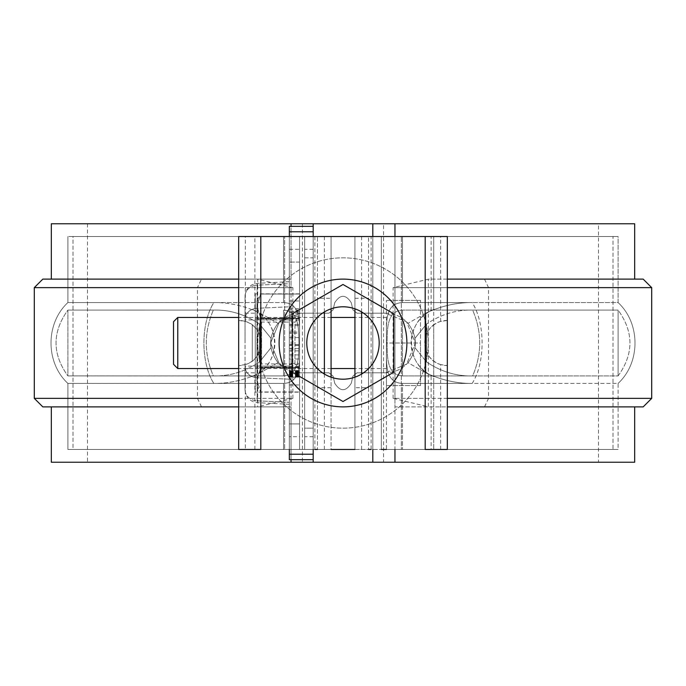 <?xml version="1.0" encoding="UTF-8"?>
<svg xmlns="http://www.w3.org/2000/svg" width="686" height="686" viewBox="0 0 686 686"><rect width="100%" height="100%" fill="white"/><g stroke="black" fill="none" stroke-linecap="round" stroke-linejoin="round"><path stroke-width="0.51" stroke-dasharray="3.43 2.57" d="M386.441 336.955L386.441 349.045C386.612 363.966 384.966 382.711 402.459 383.423L472.157 383.44C456.602 383.551 441.184 380.035 425.92 372.892L407.99 362.662C402.013 369.257 394.544 372.635 385.583 372.807L357.054 372.807L352.896 376.134L351.309 383.2C345.77 391.852 340.23 391.852 334.691 383.2L333.104 376.134L328.946 372.807L300.417 372.807C291.507 372.661 284.038 369.274 278.01 362.662L260.08 372.892C244.808 380.035 229.398 383.56 213.835 383.44L67.897 383.431C45.379 362.585 45.379 323.415 67.897 302.569L213.835 302.56C229.398 302.449 244.808 305.965 260.08 313.108L278.01 323.338C283.987 316.743 291.456 313.365 300.417 313.193L328.946 313.193L333.104 309.866L334.691 302.8C340.23 294.148 345.77 294.148 351.309 302.8L352.896 309.866L357.054 313.193L385.583 313.193C394.493 313.339 401.962 316.726 407.99 323.338L425.92 313.108C441.192 305.965 456.602 302.449 472.157 302.56L618.103 302.569L618.103 236.533L381.33 236.533L612.992 236.533L381.33 236.533L381.33 449.467L401.353 449.467L401.353 236.533L401.353 449.467L612.992 449.467L381.33 449.467L381.33 236.533L381.33 449.467L381.33 236.533L618.103 236.533L67.897 236.533L618.103 236.533L618.103 302.569L402.459 302.577C384.992 303.332 386.604 321.88 386.441 336.955L386.441 349.045C386.612 363.966 384.966 382.711 402.459 383.423L472.157 383.44C456.602 383.551 441.184 380.035 425.92 372.892L425.92 313.108C441.192 305.965 456.602 302.449 472.157 302.56L402.459 302.577C384.992 303.332 386.604 321.88 386.441 336.955L386.441 449.467L402.459 449.467L402.459 383.423L402.459 449.467L618.103 449.467L386.441 449.467L386.441 336.955M386.441 343L386.441 385.583L386.441 300.417L386.441 343L420.501 343L420.501 385.583L420.501 300.417L420.501 343L386.441 343M213.852 383.44C200.595 362.671 200.595 323.329 213.852 302.56C229.398 302.449 244.816 305.965 260.08 313.108L260.08 372.892L260.08 313.108L278.01 323.338C268.235 336.483 268.235 349.594 278.01 362.662C268.235 349.594 268.235 336.483 278.01 323.338C283.987 316.743 291.456 313.365 300.417 313.193L279.408 321.854L270.601 343.034L279.425 364.163L300.417 372.807L279.425 364.163L270.601 343.034L279.408 321.854L300.417 313.193L328.946 313.193L333.104 309.866L334.691 302.8C340.23 294.148 345.77 294.148 351.309 302.8L352.896 309.866L357.054 313.193L385.583 313.193L406.575 321.837L415.399 342.966L406.592 364.146L385.583 372.807L357.054 372.807L352.896 376.134L351.309 383.2L352.896 376.134L357.054 372.807L352.896 376.134L351.309 383.2C345.77 391.852 340.23 391.852 334.691 383.2L333.104 376.134L328.946 372.807L300.417 372.807L328.946 372.807L333.104 376.134L328.946 372.807L300.417 372.807C291.507 372.661 284.038 369.274 278.01 362.662L260.08 372.892C244.808 380.044 229.39 383.56 213.826 383.44L283.541 383.423C301.008 382.668 299.396 364.12 299.559 349.045L299.559 336.955C299.388 322.034 301.034 303.289 283.541 302.577L213.835 302.56C200.612 323.338 200.612 362.662 213.809 383.448L283.541 383.423C301.008 382.668 299.396 364.12 299.559 349.045L299.559 236.533L299.559 449.467L313.193 449.467L313.193 236.533L313.193 257.833L304.67 257.833L304.67 236.533L299.559 236.533L299.559 449.467L67.897 449.467L618.103 449.467L618.103 383.431L472.157 383.44C485.405 362.671 485.405 323.329 472.148 302.56M299.559 343L299.559 372.807L299.559 343M472.191 383.448C485.388 362.662 485.388 323.338 472.191 302.552M213.826 383.44L67.897 383.431C45.379 362.585 45.379 323.415 67.897 302.569L283.541 302.577L283.541 236.533L299.559 236.533L299.559 336.955C299.388 322.034 301.034 303.289 283.541 302.577L283.541 236.533L67.897 236.533L313.193 236.533L313.193 226.32L313.193 459.68L313.193 428.167L304.67 428.167L304.67 449.467L299.559 449.467L304.67 449.467L304.67 236.533L304.67 449.467L304.67 236.533L289.346 236.533L289.346 449.467L289.346 423.914L299.559 423.914L289.346 423.914L289.346 436.69L299.559 436.69M407.99 323.338C417.765 336.406 417.765 349.517 407.99 362.662C402.013 369.257 394.544 372.635 385.583 372.807L357.054 372.807L385.583 372.807L406.592 364.146L415.399 342.966L406.575 321.837L385.583 313.193C394.493 313.339 401.962 316.726 407.99 323.338L425.92 313.108L425.92 372.892L407.99 362.662C417.765 349.517 417.765 336.406 407.99 323.338M415.013 338.241L415.013 347.759L415.013 338.241L426.503 324.058C440.987 314.317 456.37 309.652 472.645 310.072L618.103 310.089C633.89 332.033 633.89 353.967 618.103 375.911L472.645 375.928C456.422 376.365 441.038 371.701 426.503 361.942L415.013 347.759L426.503 361.942L426.503 324.058C440.987 314.317 456.37 309.652 472.645 310.072L402.459 310.089C386.638 311.05 387.376 329.306 387.041 343C387.376 356.677 386.647 374.968 402.459 375.911L472.645 375.928C456.422 376.365 441.038 371.701 426.503 361.942L426.503 324.058L415.013 338.241L415.013 347.759L415.013 338.241M357.054 313.193L352.896 309.866L357.054 313.193L385.583 313.193L357.054 313.193M313.193 449.467L304.67 449.467L304.67 236.533L284.647 236.533L284.647 449.467L284.647 236.533L73.008 236.533L73.008 449.467L612.992 449.467L612.992 236.533L73.008 236.533L612.992 236.533L612.992 449.467L73.008 449.467L73.008 236.533L304.67 236.533L289.346 236.533L289.346 262.086L289.346 236.533M333.104 309.866L328.946 313.193L333.104 309.866L334.691 302.8C340.23 294.148 345.77 294.148 351.309 302.8L352.896 309.866L351.309 302.8C345.77 294.148 340.23 294.148 334.691 302.8L333.104 309.866M381.33 343L381.33 372.807L381.33 343M270.987 347.759L270.987 338.241L270.987 347.759L259.497 361.942C245.013 371.683 229.63 376.348 213.355 375.928L67.897 375.911L67.897 310.089L213.355 310.072C229.578 309.635 244.962 314.299 259.497 324.058L270.987 338.241L259.497 324.058C244.962 314.299 229.578 309.635 213.355 310.072L67.897 310.089C52.11 332.024 52.11 353.967 67.897 375.911L67.897 310.089C52.11 332.033 52.11 353.967 67.897 375.911L283.541 375.911C299.362 374.95 298.624 356.694 298.959 343C298.624 329.323 299.353 311.032 283.541 310.089C299.353 311.032 298.624 329.323 298.959 343C298.624 356.694 299.362 374.95 283.541 375.911L283.541 310.089L283.541 375.911L70.435 375.877L213.355 375.928C203.956 353.976 203.956 332.024 213.355 310.072C203.956 332.024 203.956 353.976 213.355 375.928C229.63 376.348 245.013 371.683 259.497 361.942L259.497 324.058L259.497 361.942L270.987 347.759L270.987 338.241L270.987 347.759M304.67 343L304.67 372.807L304.67 343M394.956 236.533L394.956 449.467M372.807 449.467L372.807 236.533M386.441 449.467L381.33 449.467M313.193 436.69L304.67 436.69L304.67 449.467L67.897 449.467L618.103 449.467L618.103 383.431L472.157 383.44M300.417 313.193L328.946 313.193L300.417 313.193M447.332 398.36L394.956 398.36L394.956 406.875L447.332 406.875M394.956 462.235L394.956 406.875L643.185 406.875M651.7 398.36L428.304 398.36L428.304 406.781L393.104 398.36L428.304 398.36L428.304 287.64L651.7 287.64M34.3 287.64L197.465 287.64L201.487 279.125L257.37 279.125L51.33 279.125L291.044 279.125L291.044 223.765M201.487 279.125L42.815 279.125M238.668 279.125L291.044 279.125L291.044 287.64L238.668 287.64M334.691 383.2L333.104 376.134L334.691 383.2C340.23 391.852 345.77 391.852 351.309 383.2C345.77 391.852 340.23 391.852 334.691 383.2M291.044 459.68L291.044 226.32M238.668 406.875L291.044 406.875L291.044 287.64M291.044 462.235L291.044 406.875L51.33 406.875L257.37 406.875L292.896 398.36L34.3 398.36M238.668 398.36L291.044 398.36M257.37 406.875L42.815 406.875M402.459 375.911L472.645 375.928C482.044 353.976 482.044 332.024 472.645 310.072L618.103 310.089L618.103 375.911L472.645 375.928C482.044 353.976 482.044 332.024 472.645 310.072L402.459 310.089C386.638 311.05 387.376 329.306 387.041 343C387.376 356.677 386.647 374.968 402.459 375.911L402.459 310.089L402.459 375.911M292.896 398.36L292.896 287.64L257.696 287.64L257.696 406.781M394.956 398.36L394.956 223.765M302.44 223.765L302.44 462.235L313.193 462.235L313.193 223.765L87.491 223.765L313.193 223.765M598.509 223.765L372.807 223.765L372.807 462.235L383.56 462.235L383.56 223.765L598.509 223.765L598.509 462.235L383.56 462.235M302.44 462.235L313.193 462.235M372.807 462.235L598.509 462.235M51.33 462.235L634.67 462.235M201.487 406.875L197.465 398.36L197.465 287.64L257.696 287.64L257.696 279.219L292.896 287.64M51.33 223.765L634.67 223.765M372.807 223.765L383.56 223.765M393.104 398.36L393.104 287.64L428.63 279.125L643.185 279.125M447.332 279.125L428.63 279.125M447.332 287.64L394.956 287.64M393.104 287.64L428.304 287.64L428.304 279.219M431.134 449.467L425.191 449.467L425.191 236.533L260.809 236.533L260.809 449.467L252.294 449.467L433.706 449.467L431.134 449.467L431.134 375.371C404.989 363.649 404.989 322.351 431.134 310.629L433.706 309.463L433.706 325.01A22.569 22.569 179.9 0 0 433.706 360.99A22.569 22.569 -0 0 0 447.332 365.569L447.332 320.431A22.569 22.569 -0 0 0 433.706 325.01L433.706 376.537A36.195 36.195 179.9 0 1 433.706 309.463L433.706 236.533L354.928 236.533L354.928 308.82M354.928 377.18L354.928 449.467L368.554 449.467L368.554 236.533L447.332 236.533L447.332 320.431L440.652 321.442L440.652 236.533M440.652 449.467L440.652 364.558L447.332 365.569L447.332 449.467L371.117 449.467L371.117 236.533M314.883 236.533L314.883 449.467L238.668 449.467L238.668 236.533L317.447 236.533L317.447 449.467L317.447 236.533L331.072 236.533L331.072 308.82L331.072 298.281L317.447 298.281L317.447 387.719L317.447 298.281M331.072 298.281L331.072 449.467L317.447 449.467M245.348 364.558L238.668 365.569A22.569 22.569 -0 0 0 252.294 360.99L252.294 325.01A22.569 22.569 -0 0 0 238.668 320.431L245.348 321.442C266.005 326.768 266.005 359.232 245.348 364.558L245.348 449.467M254.866 310.629L252.294 309.463A36.195 36.195 179.9 0 1 252.294 376.537L254.866 375.371C281.011 363.649 281.011 322.351 254.866 310.629L254.866 236.533L331.072 236.533L331.072 449.467M354.928 449.467L354.928 236.533L368.554 236.533L368.554 449.467M425.191 236.533L433.706 236.533L433.706 449.467L433.706 376.537L431.134 375.371M254.866 236.533L260.809 236.533M354.928 387.719L354.928 298.281L354.928 387.719L368.554 387.719L368.554 298.281L368.554 387.719M440.652 364.558C419.995 359.232 419.995 326.768 440.652 321.442M252.294 325.01A22.569 22.569 179.9 0 1 252.294 360.99L252.294 325.01M343 279.125A63.875 63.875 179.9 0 1 406.875 343A63.875 63.875 179.9 0 1 343 406.875A63.875 63.875 179.9 0 1 279.125 343A63.875 63.875 179.9 0 1 343 279.125M331.072 387.719L317.447 387.719M393.678 372.258L393.678 313.742L343 284.484L292.322 313.742L292.322 372.258L343 401.516L393.678 372.258M428.167 343A85.167 85.167 -0.1 0 0 300.417 269.238A85.167 85.167 -0.1 0 0 300.417 416.762A85.167 85.167 -0.1 0 0 428.167 343A85.167 85.167 -0.1 0 0 300.417 269.238A85.167 85.167 -0.1 0 0 300.417 416.762A85.167 85.167 -0.1 0 0 428.167 343M379.195 343A36.195 36.195 -0.1 0 0 324.898 311.65A36.195 36.195 -0.1 0 0 324.898 374.35A36.195 36.195 -0.1 0 0 379.195 343M177.768 368.554L177.768 317.447M420.501 300.417L386.441 300.417L420.501 300.417M420.501 385.583L386.441 385.583L420.501 385.583M173.515 364.292L173.515 321.708M299.559 311.444L299.559 300.965L299.559 316.237L299.559 311.444L289.346 311.444L289.346 300.965L289.346 311.444M299.559 333.285L299.559 345.324L299.559 325.584L299.559 333.285L289.346 333.285L289.346 345.324L289.346 333.285M299.559 392.169L299.559 293.831L299.559 392.169L255.278 392.169L255.278 318.415L255.278 392.169M299.559 364.54L299.559 384.94L299.559 364.54L289.346 364.54L289.346 377.12L299.559 377.12L289.346 377.146L289.346 384.94L289.346 364.54M299.559 363.34L299.559 344.732L299.559 363.34L289.346 363.34L289.346 371.04L289.346 344.732L289.346 363.34M299.559 332.084L299.559 312.344L299.559 332.084L289.346 332.084L289.346 312.344L289.346 332.084M313.193 236.533L304.67 236.533L304.67 257.833L313.193 257.833L313.193 428.167L304.67 428.167L304.67 436.69M289.346 377.077L299.559 377.077M313.193 226.32L289.346 226.32L289.346 459.68L313.193 459.68M289.346 366.11L289.346 319.89L289.346 379.187L289.346 366.11L245.056 366.11L245.056 389.871L245.056 319.89L245.056 366.11L257.164 366.11L257.164 319.89L245.056 319.89L245.056 319.324L245.056 319.89L257.164 319.89L257.164 377.729A12.777 11.062 -0 0 1 245.056 366.676A12.777 11.062 0 0 0 257.164 377.729L257.164 366.11L289.346 366.11M289.346 402.296L289.346 379.187L289.346 404.32L289.346 402.296L257.164 400.838A12.777 11.062 -0 0 1 245.056 389.785A12.777 11.062 180 0 0 257.164 400.838L257.164 377.729L257.164 402.631L257.164 400.838L289.346 402.296M289.346 306.814L289.346 283.704L289.346 306.814L257.164 308.271L257.164 285.162L257.164 308.271A12.777 11.062 -0 0 0 245.056 319.324L245.056 296.129L245.056 319.324A12.777 11.062 -0 0 1 257.164 308.271L257.164 319.89L257.164 308.271L289.346 306.814M289.346 283.704L289.346 281.68L289.346 283.704L257.164 285.162L257.164 283.369L257.164 285.162A12.777 11.062 -0 0 0 245.056 296.215A12.777 11.062 180 0 1 257.164 285.162L289.346 283.704M289.346 449.467L289.346 436.69M289.346 377.026L299.559 377.026M289.346 375.036L299.559 375.036M289.346 374.796L299.559 374.796M289.346 375.268L299.559 375.268M289.346 375.491L299.559 375.491M299.559 262.086L289.346 262.086L299.559 262.086M245.056 343L245.056 313.193L245.056 343M289.346 312.344L299.559 312.344M289.346 324.384L299.559 324.384M289.346 374.539L299.559 374.539M289.346 377.154L299.559 377.154L289.346 377.154M289.346 384.94L299.559 384.94L289.346 384.94M289.346 348.574L299.559 348.574M289.346 344.732L299.559 344.732M289.346 350.863L299.559 350.863M289.346 354.928L299.559 354.928M289.346 372.541L299.559 372.541M289.346 372.224L299.559 372.224M289.346 371.915L299.559 371.915M289.346 372.85L299.559 372.85M289.346 373.15L299.559 373.15M289.346 373.441L299.559 373.441M289.346 316.237L299.559 316.237M289.346 309.986L299.559 309.986M289.346 308.666L299.559 308.666M289.346 320.045L299.559 320.045M289.346 371.04L299.559 371.04M289.346 337.623L299.559 337.623M289.346 345.324L299.559 345.324M289.346 376.957L299.559 376.957M289.346 376.871L299.559 376.871M289.346 376.777L299.559 376.777M289.346 325.584L299.559 325.584M289.346 370.8L299.559 370.8M289.346 370.526L299.559 370.526M289.346 366.29L299.559 366.29M289.346 371.083L299.559 371.083M289.346 371.358L299.559 371.358M289.346 371.64L299.559 371.64M289.346 300.965L299.559 300.965M289.346 359.001L299.559 359.001M299.559 367.585L255.278 367.585L299.559 367.585M299.559 318.415L255.278 318.415L255.278 293.831L255.278 318.415L299.559 318.415M255.278 372.807L255.278 313.193L255.278 372.807L245.056 372.807M289.346 376.665L299.559 376.665M299.559 293.831L255.278 293.831M289.346 375.696L299.559 375.696M289.346 375.885L299.559 375.885M289.346 376.237L299.559 376.237M289.346 376.074L299.559 376.074M289.346 376.391L299.559 376.391M289.346 374.007L299.559 374.007M289.346 373.733L299.559 373.733M289.346 374.282L299.559 374.282M289.346 376.537L299.559 376.537M256.976 385.583L260.663 391.972L256.976 379.881L256.976 385.583L256.976 379.881L260.663 391.972L299.559 391.972L299.559 318.819L260.663 318.819L260.663 318.21L256.976 343L256.976 379.881L260.663 367.79L256.976 379.881L256.976 343L260.663 367.182L256.976 343L256.976 306.119L260.663 318.21L256.976 306.119L256.976 343L260.663 318.819L299.559 318.819L299.559 318.21L260.663 318.21L299.559 318.21L299.559 367.182L260.663 367.182L299.559 367.182L299.559 391.972L260.663 391.972L299.559 391.972M299.559 368.554L299.559 317.447L299.559 368.554L294.954 363.94L294.954 322.06L299.559 317.447M256.976 317.447L261.589 322.06L294.954 322.06L294.954 363.94L261.589 363.94L261.589 322.06L261.589 363.94L256.976 368.554L256.976 317.447L256.976 368.554M299.559 318.21L299.559 294.028L299.559 318.21M299.559 367.79L260.663 367.79L299.559 367.79M256.976 306.119L256.976 300.417L256.976 306.119L260.663 294.028L256.976 306.119M299.559 294.028L260.663 294.028L299.559 294.028L260.663 294.028L256.976 300.417M283.541 449.467L283.541 383.423L283.541 449.467M402.459 302.577L402.459 236.533L402.459 302.577M484.513 279.125L488.535 287.64L488.535 398.36L484.513 406.875M361.608 449.467L361.608 374.05M361.608 311.95L361.608 236.533M245.348 321.442L245.348 236.533M324.392 449.467L324.392 374.05M324.392 311.95L324.392 236.533M254.866 449.467L254.866 375.371M431.134 310.629L431.134 236.533M313.193 249.31L304.67 249.31M289.346 375.002L299.559 375.002M289.346 379.187L257.164 377.729L289.346 379.187M289.346 319.89L257.164 319.89L289.346 319.89M289.346 249.31L299.559 249.31M618.103 383.431C640.621 362.585 640.621 323.415 618.103 302.569C640.621 323.415 640.621 362.585 618.103 383.431M67.897 302.569L67.897 236.533L67.897 302.569M67.897 449.467L67.897 383.431L67.897 449.467M386.441 313.193L381.33 313.193M386.441 372.807L381.33 372.807M304.67 313.193L299.559 313.193M304.67 372.807L299.559 372.807M618.103 375.911C633.89 353.976 633.89 332.033 618.103 310.089L618.103 375.911M87.491 223.765L87.491 462.235M354.928 298.281L368.554 298.281M386.441 317.447L354.928 317.447M331.072 317.447L238.668 317.447M386.441 368.554L354.928 368.554M331.072 368.554L238.668 368.554M245.056 389.871C245.725 397.314 249.764 401.567 257.164 402.631L289.346 404.32M245.056 296.129C245.725 288.686 249.764 284.433 257.164 283.369L289.346 281.68M245.056 313.193L255.278 313.193"/><path stroke-width="1.03" d="M386.441 449.467L381.33 449.467M394.956 449.467L394.956 462.235L372.807 462.235L372.807 449.467M372.807 236.533L372.807 223.765L394.956 223.765L394.956 236.533M447.332 398.36L651.7 398.36L643.185 406.875L447.332 406.875M238.668 287.64L34.3 287.64L42.815 279.125L238.668 279.125M313.193 459.68L289.346 459.68L289.346 454.218L313.193 454.218L313.193 462.235L291.044 462.235L291.044 459.68M291.044 226.32L291.044 223.765L313.193 223.765L313.193 231.782L289.346 231.782L289.346 226.32L313.193 226.32M238.668 406.875L42.815 406.875L34.3 398.36L238.668 398.36M313.193 462.235L372.807 462.235M291.044 462.235L51.33 462.235L51.33 406.875M634.67 406.875L634.67 462.235L394.956 462.235M291.044 223.765L51.33 223.765L51.33 279.125M634.67 279.125L634.67 223.765L394.956 223.765M313.193 223.765L372.807 223.765M447.332 287.64L651.7 287.64L643.185 279.125L447.332 279.125M354.928 449.467L331.072 449.467M368.554 449.467L371.117 449.467M425.191 236.533L425.191 449.467L447.332 449.467L447.332 236.533L238.668 236.533L238.668 449.467L260.809 449.467L260.809 236.533M314.883 449.467L317.447 449.467M354.928 308.82L354.928 377.18M331.072 308.82L331.072 377.18L331.072 308.82M343 406.875A63.875 63.875 -0 0 0 398.317 311.058A63.875 63.875 -0 0 0 287.683 311.058A63.875 63.875 -0 0 0 343 406.875M393.678 372.258L393.678 313.742L343 284.484L292.322 313.742L292.322 372.258L343 401.516L393.678 372.258M379.195 343A36.195 36.195 179.9 0 1 324.898 374.35A36.195 36.195 179.9 0 1 324.898 311.65A36.195 36.195 179.9 0 1 379.195 343M177.768 368.554L173.515 364.292L173.515 321.708L177.768 317.447L177.768 368.554L238.668 368.554M289.346 454.218L289.346 449.467M289.346 236.533L289.346 231.782M313.193 454.218L313.193 449.467M313.193 236.533L313.193 231.782M361.608 374.05L361.608 311.95M324.392 374.05L324.392 311.95M651.7 287.64L651.7 398.36M34.3 287.64L34.3 398.36M354.928 317.447L331.072 317.447M238.668 317.447L177.768 317.447M354.928 368.554L331.072 368.554"/></g></svg>
